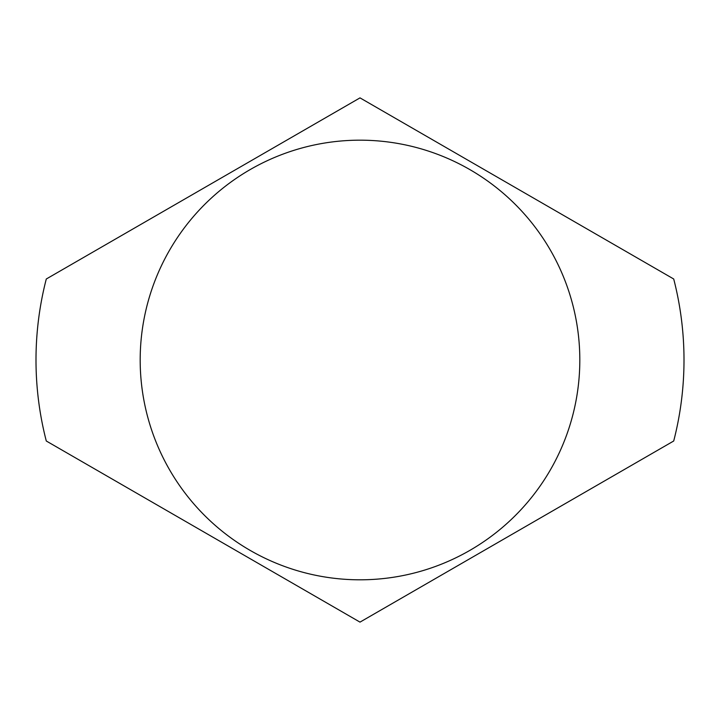 <?xml version="1.0" encoding="UTF-8"?>
<svg xmlns="http://www.w3.org/2000/svg" width="720" height="720" viewBox="0 0 720 720"><rect width="100%" height="100%" fill="white"/><g stroke="black" fill="none" stroke-linecap="round" stroke-linejoin="round"><path stroke-width="1.08" d="M46.287 441L360 622.125L673.713 441A324 324 0 0 0 673.713 279L360 97.875L46.287 279A324 324 0 0 0 46.287 441M360 140.175A219.825 219.825 0 0 1 550.368 469.908A219.825 219.825 0 0 1 169.632 469.908A219.825 219.825 0 0 1 360 140.175"/></g></svg>
